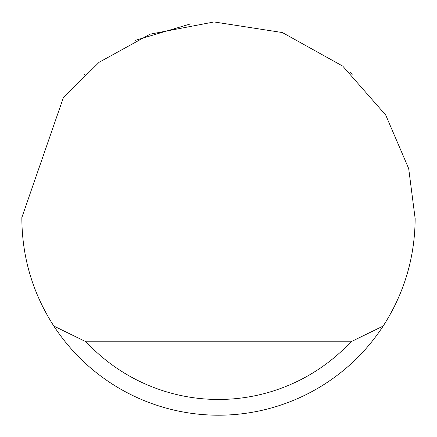 <?xml version="1.0" encoding="UTF-8"?>
<svg xmlns="http://www.w3.org/2000/svg" width="437" height="437" viewBox="0 0 437 437"><rect width="100%" height="100%" fill="white"/><g stroke="black" fill="none" stroke-linecap="round" stroke-linejoin="round"><path stroke-width="0.66" d="M135.361 40.341L190.581 23.893M349.747 72.105L352.195 74.339M84.805 74.339L84.265 74.842M63.327 97.751L99.101 62.3L150.142 34.162L214.07 21.948L282.362 32.556L342.761 66.134L385.707 115.04L408.699 168.6L415.15 218.549C414.893 257.48 404.23 293.314 383.167 326.051A196.65 196.65 0 0 1 53.833 326.051C32.77 293.314 22.107 257.48 21.85 218.549L21.855 217.5L63.327 97.751M72.504 350.294L76.246 354.325M53.833 326.051L86.045 341.783L350.955 341.783L383.167 326.051M86.045 341.783A180.918 180.918 0 0 0 350.955 341.783"/></g></svg>
